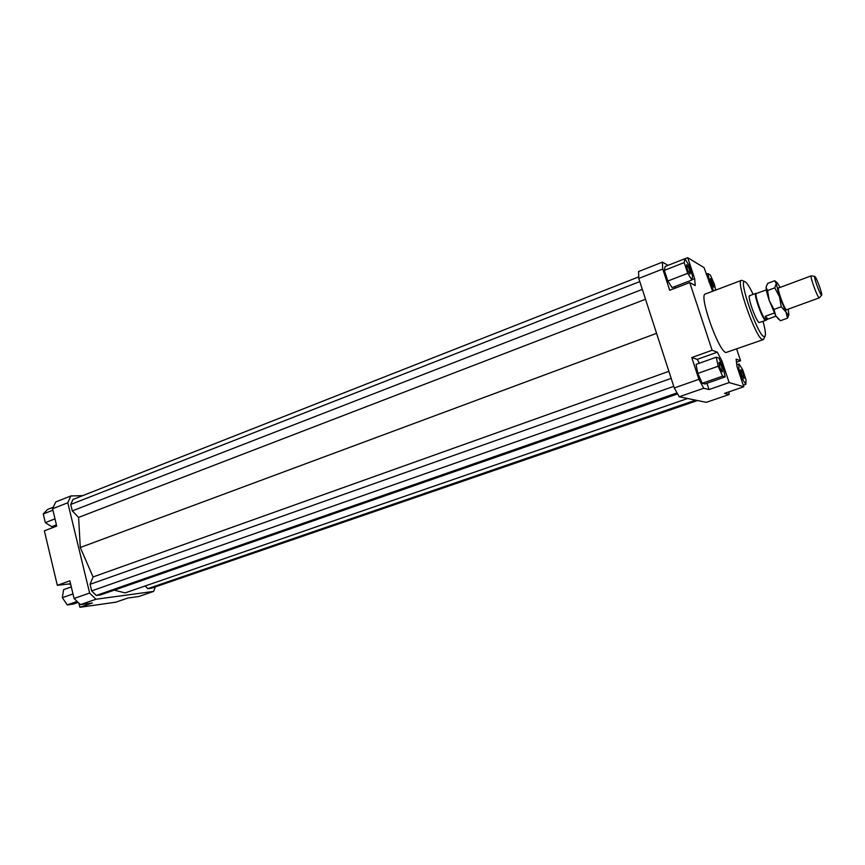 <?xml version="1.0" encoding="UTF-8"?>
<svg xmlns="http://www.w3.org/2000/svg" width="865" height="865" viewBox="0 0 865 865"><rect width="100%" height="100%" fill="white"/><g stroke="black" fill="none" stroke-linecap="round" stroke-linejoin="round"><path stroke-width="1.3" d="M765.925 320.245L764.995 320.039C761.589 317.293 753.383 293.408 755.826 293.376L756.042 293.376M765.86 320.32L765.406 319.596C762.065 316.893 754.021 293.495 756.399 293.462L766.336 289.937M765.244 316.298L768.066 319.023L767.331 319.509L766.271 319.282L765.244 316.298L774.294 313.011M811.327 275.859L811.219 275.859C809.737 275.708 816.528 295.073 818.82 297.517L819.382 297.787M815.144 276.692C817.09 278.919 822.734 294.922 821.653 295.192L821.209 294.922C819.22 292.759 813.338 275.881 814.733 276.368L815.144 276.692M775.97 316.157L768.066 319.023M765.752 320.385L759.146 322.58C756.096 321.564 746.982 295.798 749.631 295.679L750.085 295.776M740.97 369.755C743.035 372.729 744.051 375.67 744.03 378.567L743.911 378.567C741.856 375.605 740.829 372.664 740.851 369.744L740.97 369.755M710.954 282.314L710.381 278.584L713.052 283.525L713.625 287.267L710.954 282.314M689.924 273.967C687.643 270.68 686.54 267.588 686.637 264.712L686.864 264.755C689.146 268.053 690.238 271.145 690.14 274.01L689.924 273.967M721.853 367.441L722.448 371.82C721.713 371.636 720.783 369.928 719.637 366.717L719.042 362.359C719.777 362.543 720.707 364.241 721.853 367.441M763.168 339.642L725.93 352.542C718.447 351.222 698.498 294.543 705.31 294.035L741.381 280.379C735.445 280.519 755.751 337.869 762.368 339.545L763.806 338.853M763.049 321.358C765.276 329.587 765.925 334.582 765.006 336.366L763.882 336.582C757.372 334.69 737.899 278.238 744.906 281.676L745.403 281.914C747.295 283.288 749.869 287.44 753.134 294.381M742.386 280.563L741.381 280.379M703.732 388.244L698.898 379.324L674.278 387.963L679.198 396.754L703.732 388.244L709.019 389.542L706.954 383.271M698.898 379.324L691.773 357.559L712.122 350.26L689.74 282.574L669.715 290.272L662.752 269.015L662.374 262.138L638.575 271.545L638.77 278.433L662.752 269.015M638.77 278.433L674.278 387.963M699.342 363.235L697.255 359.353L691.773 357.559M702.25 383.271L704.943 383.974L725.151 376.924L723.291 367.917L718.912 358.099L716.317 357.18L696.066 364.403L697.785 373.431L702.25 383.271L722.599 376.167L725.151 376.924M679.198 396.754L706.294 402.344L729.184 394.516L724.535 393.37L743.781 386.763L736.958 366.306L736.104 359.105L740.57 360.759L736.472 362.197M662.374 262.138L668.126 265.328M684.918 258.808L687.718 257.705L704.078 267.631L712.609 291.278M728.903 391.867L729.184 394.516M675.176 288.175L675.068 286.51M689.74 282.574L695.244 285.547L694.638 278.595L691.978 279.622M664.331 270.388L667.823 281.039L672.105 287.645L691.924 280.011L692.551 276.022L689.048 265.458L684.875 258.732L665.163 266.485L664.331 270.388L684.183 262.603L687.729 273.318L667.823 281.039M687.718 257.705L694.638 278.595M720.502 361.657L722.005 361.127L717.323 352.174L697.255 359.353M712.122 350.26L717.323 352.174M155.278 586.924L153.689 591.401L95.918 599.261L89.625 593.033L67.794 502.76L70.876 495.959L82.683 495.645M145.19 585.962L147.796 588.654L151.753 588.135L697.504 400.527M114.223 590.157L125.144 592.893L687.632 398.495M638.727 276.887L72.984 499.462L70.735 504.457L72.292 510.901L78.607 517.4L80.283 547.513L93.063 576.955L90.068 584.318L91.658 590.892L96.264 595.455L100.686 594.871L677.598 393.91M153.689 591.401L138.746 596.515L127.933 598.018L115.759 602.202L79.904 607.295L78.92 603.219M70.876 495.959L55.717 501.949L52.57 508.75L67.794 502.76M52.57 508.75L56.722 526.082L44.364 530.84L57.328 585.324L69.838 580.826L74.076 598.494L80.391 604.646L95.918 599.261M89.625 593.033L74.076 598.494M80.391 604.646L92.36 602.981L79.904 607.295M70.498 583.551L69.535 583.897L70.898 585.237M743.781 386.763L729.119 382.589L709.019 389.542M78.099 602.408L73.352 604.062L67.243 604.905L77.126 601.456M67.243 604.905L62.345 597.672L63.61 589.649L71.298 586.913M62.345 597.672L72.984 593.92M69.535 583.897L57.328 585.324M56.43 524.85L51.705 526.666L45.315 522.633L43.25 513.983L52.916 510.188M45.315 522.633L54.992 518.87M43.25 513.983L47.597 509.453L53.273 507.214M716.317 357.18L718.155 366.241L697.785 373.431M718.155 366.241L722.599 376.167M722.005 361.127L729.119 382.589M687.729 273.318L691.924 280.011M684.875 258.732L684.183 262.603M715.647 290.121L714.414 284.315L710.36 275.048L707.905 273.589L706.273 274.227M707.905 273.589L709.56 281.514L708.803 281.806M709.56 281.514L713.668 290.867M736.677 349.082L740.57 360.759M739.045 363.992L738.797 368.404L742.213 378.654L745.846 384.352L746.052 379.843L742.678 369.733L739.045 363.992L736.775 364.792M738.797 368.404L737.78 368.76M742.213 378.654L741.186 379M745.846 384.352L743.273 385.239M93.063 576.955L668.894 371.334M80.283 547.513L656.567 333.339M90.068 584.318L671.175 378.373M91.658 590.892L673.759 386.363M96.264 595.455L677.046 392.915M70.735 504.457L639.797 281.579M72.292 510.901L642.317 289.375M78.607 517.4L645.528 299.258M147.796 588.654L695.633 400.149M780.187 287.396L777.116 282.671L776.273 283.698L774.759 280.736L767.655 283.396L766.152 286.888M778.76 319.39L775.689 315.66L780.381 320.742L787.55 318.158L785.928 311.941L788.21 315.087L788.869 314.882L788.188 309.162M786.955 309.616L786.447 309.93C784.285 309.032 776.943 288.683 778.446 287.764L778.954 287.85M775.689 315.66L769.245 300.523C767.19 294.381 766.141 290.035 766.098 287.504L767.558 290.532L769.245 300.523L773.991 309.421L775.689 315.66M774.759 280.736L775.927 281.709M788.923 314.719L787.55 318.158M785.928 311.941L781.225 306.783L779.516 296.738L785.928 311.941M779.516 296.738L774.759 287.85L776.273 283.698L779.516 296.738M767.558 290.532L774.759 287.85M773.991 309.421L781.225 306.783M755.826 293.376L749.631 295.679M811.219 275.859L778.327 288.077M821.653 295.192L819.339 297.83L786.328 309.843M814.733 276.368L811.262 275.849M767.331 319.509L766.13 319.942M744.906 281.676L741.932 280.368M765.006 336.366L763.59 339.296M776.997 282.596L774.997 280.963"/></g></svg>
